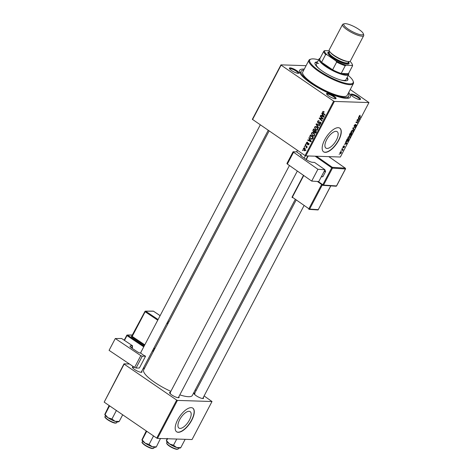 <?xml version="1.0" encoding="UTF-8"?>
<svg xmlns="http://www.w3.org/2000/svg" width="473" height="473" viewBox="0 0 473 473"><rect width="100%" height="100%" fill="white"/><g stroke="black" fill="none" stroke-linecap="round" stroke-linejoin="round"><path stroke-width="0.71" d="M180.065 428.414A9.951 4.269 124.4 0 0 188.798 421.147A9.951 4.269 124.4 0 0 190.181 411.64A9.951 4.269 124.4 0 0 189.052 411.297A9.951 4.269 124.4 0 0 180.319 418.558A9.951 4.269 124.4 0 0 178.936 428.065A9.951 4.269 124.4 0 0 180.065 428.414M178.268 432.304A14.338 6.149 124.4 0 0 190.844 421.845A14.338 6.149 124.4 0 0 192.836 408.146A14.338 6.149 124.4 0 0 191.21 407.649A14.338 6.149 124.4 0 0 178.628 418.108A14.338 6.149 124.4 0 0 176.642 431.808A14.338 6.149 124.4 0 0 178.268 432.304M176.553 431.743A14.338 6.149 124.4 0 0 178.085 432.18A14.338 6.149 124.4 0 0 190.601 421.827A14.338 6.149 124.4 0 0 192.748 408.087M336.037 131.334A9.951 4.269 -55.6 0 1 337.166 131.677A9.951 4.269 -55.6 0 1 335.783 141.191A9.951 4.269 -55.6 0 1 327.05 148.451A9.951 4.269 -55.6 0 1 325.921 148.102A9.951 4.269 -55.6 0 1 327.304 138.595A9.951 4.269 -55.6 0 1 336.037 131.334M325.247 152.341A14.338 6.149 124.4 0 0 337.828 141.882A14.338 6.149 124.4 0 0 339.821 128.183A14.338 6.149 124.4 0 0 338.195 127.686A14.338 6.149 124.4 0 0 325.613 138.146A14.338 6.149 124.4 0 0 323.621 151.845A14.338 6.149 124.4 0 0 325.247 152.341M323.532 151.78A14.338 6.149 124.4 0 0 325.069 152.217A14.338 6.149 124.4 0 0 337.586 141.865A14.338 6.149 124.4 0 0 339.732 128.124M290.162 67.858A5.374 1.283 -152.3 0 1 296.376 70.4A5.374 1.283 -152.3 0 1 298.64 73.303A5.374 1.283 -152.3 0 1 298.179 73.345A5.374 1.283 -152.3 0 1 293.083 71.47A5.374 1.283 -152.3 0 1 289.411 68.455A5.374 1.283 -152.3 0 1 290.162 67.858M298.132 73.345A4.777 1.141 27.7 0 0 298.132 73.339A4.777 1.141 27.7 0 0 295.377 70.637A4.777 1.141 27.7 0 0 290.339 68.674A4.777 1.141 27.7 0 0 289.671 68.892A4.777 1.141 27.7 0 0 289.665 68.898M351.741 94.074A5.374 1.283 -152.3 0 1 357.949 96.616A5.374 1.283 -152.3 0 1 360.219 99.519A5.374 1.283 -152.3 0 1 359.758 99.561A5.374 1.283 -152.3 0 1 354.655 97.686A5.374 1.283 -152.3 0 1 350.984 94.677A5.374 1.283 -152.3 0 1 351.741 94.074M359.705 99.561A4.777 1.141 27.7 0 0 359.711 99.555A4.777 1.141 27.7 0 0 356.955 96.853A4.777 1.141 27.7 0 0 351.918 94.896A4.777 1.141 27.7 0 0 351.244 95.108A4.777 1.141 27.7 0 0 351.244 95.12M327.304 93.282A5.374 1.283 -152.3 0 1 333.512 95.824A5.374 1.283 -152.3 0 1 335.783 98.727A5.374 1.283 -152.3 0 1 335.322 98.768A5.374 1.283 -152.3 0 1 330.219 96.894A5.374 1.283 -152.3 0 1 326.547 93.879A5.374 1.283 -152.3 0 1 327.304 93.282M335.268 98.768A4.777 1.141 27.7 0 0 335.274 98.762A4.777 1.141 27.7 0 0 332.519 96.06A4.777 1.141 27.7 0 0 327.482 94.097A4.777 1.141 27.7 0 0 326.808 94.316A4.777 1.141 27.7 0 0 326.808 94.322M178.853 396.693A5.374 1.283 -152.3 0 1 178.818 397.692A5.374 1.283 -152.3 0 1 178.356 397.734A5.374 1.283 -152.3 0 1 173.26 395.86A5.374 1.283 -152.3 0 1 169.588 392.85A5.374 1.283 -152.3 0 1 170.339 392.247A5.374 1.283 -152.3 0 1 170.392 392.253M178.309 397.734A4.777 1.141 27.7 0 0 178.309 397.728L297.328 171.031M203.289 397.491A5.374 1.283 -152.3 0 1 203.254 398.491A5.374 1.283 -152.3 0 1 202.793 398.532A5.374 1.283 -152.3 0 1 197.696 396.658A5.374 1.283 -152.3 0 1 194.025 393.642A5.374 1.283 -152.3 0 1 194.775 393.045A5.374 1.283 -152.3 0 1 194.829 393.045M202.746 398.532A4.777 1.141 27.7 0 0 202.746 398.52L303.92 205.814M141.717 371.27A5.374 1.283 -152.3 0 1 141.681 372.269A5.374 1.283 -152.3 0 1 141.22 372.316A5.374 1.283 -152.3 0 1 136.118 370.436A5.374 1.283 -152.3 0 1 132.446 367.426A5.374 1.283 -152.3 0 1 133.203 366.829A5.374 1.283 -152.3 0 1 133.25 366.829M141.167 372.31A4.777 1.141 27.7 0 0 141.173 372.304L268.203 130.341M348.713 92.442A28.676 6.835 -152.3 0 1 348.79 98.118A28.676 6.835 -152.3 0 1 346.337 98.343A28.676 6.835 -152.3 0 1 319.145 88.333A28.676 6.835 -152.3 0 1 299.569 72.274A28.676 6.835 -152.3 0 1 303.583 69.076A28.676 6.835 -152.3 0 1 304.281 69.117M347.436 98.331A26.884 6.409 27.7 0 0 347.951 97.745L348.761 96.208A26.884 6.409 27.7 0 0 348.246 93.335M269.113 130.962L143.668 369.904A27.481 6.551 27.7 0 0 170.859 391.366M179.811 394.872A27.481 6.551 27.7 0 0 188.485 396.699A27.481 6.551 27.7 0 0 192.328 395.452L295.122 199.659M305.806 155.889L305.067 155.576L333.654 101.121L334.393 101.435L305.806 155.889L340.377 157.012L368.964 102.564L350.233 89.551M305.067 155.576L252.363 119.308L280.956 64.86L306.09 65.676M312.363 135.875L311.376 133.073L312.434 132.434L313.374 132.759L314.498 134.196L314.403 135.585L313.321 136.236L312.363 135.875L313.357 135.781M309.46 139.032L308.839 138.01L309.052 137.608L311.293 141.409L311.051 141.865L307.675 140.227L307.876 139.848L308.786 140.31L309.46 139.032L309.904 139.05M322.527 111.835L323.863 111.799L323.709 112.202L322.876 112.113L323.207 113L325.188 114.945L324.986 115.323L322.935 113.313L322.527 111.835L323.792 111.723M323.142 111.397L323.597 111.569M323.792 111.995L322.876 112.113M319.316 123.814L320.245 123.512L320.126 122.59L317.868 123.075L317.549 121.319L318.453 120.645L319.186 120.928L317.897 121.596L318.033 122.684L320.304 122.205L320.605 123.778L319.08 124.163L319.245 123.766L320.824 123.967M318.033 122.684L319.34 122.803M320.28 122.188L319.399 122.158L320.304 122.205M319.695 124.393L319.151 124.21L320.215 124.245M320.67 122.608L319.778 122.542M318.406 123.27L317.868 123.075L318.897 123.11M318.347 127.97L316.053 124.269L316.307 123.79L319.713 125.375L319.512 125.753L316.597 124.393L318.56 127.568L318.347 127.97M315.503 129.898L314.515 127.095L315.574 126.457L316.514 126.782L317.631 128.218L317.543 129.608L316.461 130.258L315.503 129.898L316.496 129.803M302.832 150.609L302.625 149.84L302.832 150.609M333.654 101.121L281.104 65.156L252.517 119.604M314.113 132.038L313.303 132.014L312.878 130.317L313.634 128.875L316.431 131.618L315.639 133.002L314.669 133.014L314.173 131.997L313.303 132.014L314.521 132.008M315.639 133.002L314.669 133.014L315.586 133.043M322.379 114.425L321.758 113.402L321.971 112.994L324.212 116.801L323.975 117.257L320.599 115.613L320.795 115.241L321.705 115.702L322.379 114.425L322.823 114.436M321.906 118.049L320.203 116.364L320.404 115.986L323.195 118.735L322.988 119.125L319.807 118.345L322.19 120.656L321.989 121.035L319.192 118.291L319.399 117.901L322.58 118.67L321.906 118.049L322.521 118.073M306.386 142.58L307.663 142.243L306.658 142.793L306.746 143.52L308.384 143.183L308.615 144.407L307.485 144.785L308.343 144.194L308.236 143.591L306.575 143.91L306.386 142.58L306.811 142.598M307.137 142.036L307.621 142.213M307.509 142.645L306.658 142.793M306.746 143.52L307.769 143.603M308.041 143.065L308.384 143.183M307.893 144.933L308.284 144.815M307.639 144.383L308.703 144.206M308.674 143.52L307.669 143.674M309.709 136.543L310.495 134.852L313.297 137.596L312.541 138.92L311.819 139.222L310.891 138.867L309.709 136.543L310.152 136.561M304.109 150.538L303.323 148.416L304.098 147.925L304.689 148.144L305.517 150.319L304.76 150.786L304.109 150.538L305.014 150.367M304.647 147.15L304.441 146.388L304.647 147.15M305.806 146.127L305.002 145.317L305.197 144.939L307.237 146.937L307.036 147.316L306.616 146.896L306.593 148.049L305.806 146.127L306.433 146.151M305.966 144.632L305.765 143.863L305.966 144.632M342.251 148.333L342.7 148.049L342.251 148.333M340.927 150.857L341.376 150.574L340.927 150.857M347.868 138.406L348.441 138.802L348.075 137.194L349.612 135.988L350.257 136.508L350.008 137.59L348.081 138.69M349.612 135.988L350.257 136.508L349.5 135.993M345.521 142.107L345.733 141.705L346.91 143.437L346.668 143.898L344.362 144.324L345.178 143.845L345.852 142.568L345.521 142.107M349.399 135.29L349.659 135.467L349.565 134.409L350.322 132.972L352.048 133.646L351.273 135.065L350.546 135.544L350.31 135.03L349.506 135.42M350.292 135.367L350.174 134.941M352.74 128.366L352.988 127.887L355.329 127.403L353.124 128.195L354.176 129.596L353.964 130.004L352.74 128.366M359.131 116.719L359.22 115.962L360.231 115.276L359.45 115.991L359.581 116.494L360.804 116.973L360.603 117.351L359.22 116.801M359.273 115.873L359.581 116.494M356.884 120.461L357.085 120.083L358.812 120.763L356.329 122.129L357.807 122.684L357.606 123.069L355.873 122.389L358.363 121.017L356.884 120.461M334.393 101.435L368.964 102.564M358.445 117.499L358.658 117.091L359.829 118.829L359.592 119.285L357.281 119.71L358.102 119.231L358.771 117.954L358.445 117.499M356.193 124.754L356.21 125.777L355.016 126.805L356.009 125.132L354.253 126.593L354.242 125.446L355.525 124.352L354.472 125.475L354.431 126.22L356.34 124.801M354.029 125.972L354.431 126.22M355.767 124.937L356.08 125.15L355.749 124.949M351.007 132.428L351.581 132.824L351.214 131.216L352.746 130.01L353.396 130.53L353.148 131.612L351.22 132.712M352.746 130.01L353.396 130.53L352.639 130.016M344.498 146.175L344.51 146.973L343.611 147.812L344.338 146.553L343.049 147.6L343.079 146.707L344.084 145.832L343.232 147.227L344.604 146.204M343.12 146.636L343.232 147.227M344.332 146.949L344.096 146.388M346.342 141.332L346.945 141.746L346.366 140.593L347.182 138.95L348.914 139.624L348.175 140.978L346.567 141.634M341.08 151.667L341.411 152.885L340.329 153.737L340.016 152.543L341.405 151.762M341.683 149.415L341.884 149.036L343.144 149.527L342.517 150.674L342.18 149.628L341.683 149.415M341.748 149.297L342.381 149.728L341.737 149.32M339.111 154.31L339.561 154.027L339.111 154.31M303.814 70.01A26.884 6.409 27.7 0 0 301.159 71.216L300.349 72.753A26.884 6.409 27.7 0 0 300.166 73.51M157.474 438.418L156.734 438.104L176.689 400.093L177.428 400.406L157.474 438.418L192.044 439.547L212.005 401.53L204.105 395.936M196.165 390.497L195.254 389.876M176.689 400.093L124.145 364.121L104.184 402.133L123.991 363.826L129.472 364.003M156.734 438.104L104.184 402.133M177.428 400.406L212.005 401.53M123.991 363.826L124.145 364.121M170.517 393.069A4.777 1.141 27.7 0 0 169.848 393.288A4.777 1.141 27.7 0 0 169.842 393.294L289.435 165.509M194.953 393.861A4.777 1.141 27.7 0 0 194.285 394.08A4.777 1.141 27.7 0 0 194.279 394.086M133.38 367.645A4.777 1.141 27.7 0 0 132.706 367.864A4.777 1.141 27.7 0 0 132.706 367.87L133.362 366.61M280.956 64.86L281.104 65.156M357.074 120.107L358.605 121.159M356.068 122.016L357.606 123.069M357.062 120.13L358.363 121.017M358.936 118.215L359.829 118.829M359.22 119.03L359.592 119.285M359.249 118.688L358.901 118.167L358.368 119.19L359.515 118.995L359.249 118.688M359.669 115.382L360.059 115.654M359.084 116.311L360.603 117.351M355.016 124.5L355.353 124.73M354.987 124.517L355.288 124.724M354.75 127.521L355.128 127.781M353.124 128.881L354.176 129.596M353.083 130.82L352.545 130.382L351.439 131.252L351.8 132.452L352.911 131.589L353.083 130.82L352.208 130.158M350.96 131.997L351.8 132.452M351.652 133.948L351.108 133.735L350.735 135.172L351.652 133.948L350.292 133.019M350.233 133.138L351.108 133.735M350.298 134.775L350.735 135.172M350.907 133.658L350.322 133.427L349.86 135.095L350.907 133.658L350.209 133.179M349.582 134.367L349.86 135.095M343.617 146.003L343.912 146.204M342.919 147.079L343.422 147.422M346.011 142.828L346.91 143.437M346.295 143.638L346.668 143.898M346.331 143.295L345.982 142.781L345.45 143.798L346.591 143.609L346.331 143.295M348.512 139.925L347.182 139.405L347.152 141.368L348.512 139.925L347.158 138.997M346.295 140.913L347.152 141.368M349.949 136.798L349.405 136.36L348.299 137.229L348.66 138.429L349.778 137.566L349.949 136.798L349.068 136.135M347.821 137.974L348.66 138.429M341.228 152.862L340.909 152.046L340.205 152.548L340.525 153.364L341.228 152.862M340.678 151.786L341.169 152.123L340.601 151.839M339.851 152.992L340.525 153.364M341.831 149.143L342.943 149.906M341.802 149.196L342.689 149.799M303.027 150.237L302.43 150.219M313.368 130.329L312.878 130.317M316.396 131.689L315.036 130.82L314.527 132.127L315.113 132.724L316.289 132.765M315.639 130.838L315.036 130.82M316.059 132.328L315.574 132.316L315.911 131.671M314.852 132.629L315.574 132.316M315.314 130.518L314.711 130.501L313.765 129.572L313.221 130.654L313.51 131.648L314.965 131.79M314.368 129.59L313.765 129.572M314.781 131.305L314.291 131.293L314.711 130.501M313.51 131.648L314.291 131.293M315.065 127.113L314.515 127.095M315.828 126.912L316.206 126.604M317.022 130.14L316.674 129.939M317.241 128.349L316.301 127.142L315.662 126.906L314.864 127.367L315.733 129.549L316.413 129.803L317.188 129.348L317.241 128.349L317.673 128.36M316.981 127.166L316.301 127.142M317.649 129.36L317.188 129.348M317.294 124.417L316.053 124.269M317.679 124.429L316.597 124.393M318.075 121.336L317.549 121.319M319.109 121.129L318.518 121.112M320.079 122.519L320.576 122.2M320.268 124.204L319.08 124.163M320.712 123.53L320.245 123.512M323.544 113.337L322.935 113.313M322.219 113.414L321.758 113.402M321.605 115.649L320.599 115.613M322.196 115.714L321.705 115.702M323.301 116.009L322.633 114.88L322.101 115.897L323.78 116.742L323.301 116.009L323.757 116.021M323.089 114.892L322.633 114.88M324.188 116.754L323.78 116.742M320.806 116.382L320.203 116.364M323.094 118.93L319.807 118.345M320.398 118.362L319.192 118.291M323.154 118.688L322.58 118.67M308.16 143.615L308.591 143.384M308.703 143.603L308.236 143.591M309.301 138.027L308.839 138.01M308.68 140.256L307.675 140.227M309.277 140.327L308.786 140.31M310.377 140.617L309.714 139.488L309.176 140.505L310.856 141.35L310.377 140.617L310.832 140.635M310.17 139.505L309.714 139.488M311.264 141.368L310.856 141.35M310.424 135.934L309.939 135.917M312.351 139.08L310.891 138.867M312.771 137.649L310.625 135.55L310.371 136.029C309.933 137.075 310.176 137.903 311.11 138.506L312.186 138.63L312.771 137.649L313.256 137.667M311.228 135.568L310.625 135.55M312.736 138.648L311.772 138.772L312.943 138.808M311.932 133.09L311.376 133.073M312.688 132.889L313.067 132.582M313.883 136.118L313.54 135.917M314.102 134.326L313.161 133.12L312.523 132.883L311.731 133.345L312.594 135.526L313.274 135.781L314.048 135.325L314.102 134.326L314.533 134.338M313.841 133.144L313.161 133.12M314.51 135.337L314.048 135.325M303.761 148.427L303.323 148.416M304.305 150.166L305.239 150.107L304.529 148.54L303.601 148.611L304.305 150.166L305.599 150.118M305.168 148.563L303.601 148.611M304.843 146.778L304.245 146.76M305.605 145.341L305.002 145.317M307.219 146.92L306.616 146.896M306.859 147.677L306.315 147.659M306.853 147.535L306.486 147.517M306.167 144.259L305.57 144.241M317.501 61.928A18.518 4.417 27.7 0 0 315.036 62.773A18.518 4.417 27.7 0 0 325.714 73.238A18.518 4.417 27.7 0 0 345.237 80.83A18.518 4.417 27.7 0 0 347.832 79.99A18.518 4.417 27.7 0 0 347.123 77.477M347.661 80.227A18.518 4.417 27.7 0 0 346.851 77.992M318.607 59.829A24.495 5.836 27.7 0 0 313.173 58.883A24.495 5.836 27.7 0 0 311.074 59.078A24.495 5.836 27.7 0 0 321.392 72.298A24.495 5.836 27.7 0 0 349.689 83.881A24.495 5.836 27.7 0 0 353.124 81.149A24.495 5.836 27.7 0 0 348.223 75.378M353.124 81.149L353.378 81.9A25.093 5.983 -152.3 0 1 353.378 83.561A25.093 5.983 -152.3 0 1 349.866 84.697A25.093 5.983 -152.3 0 1 323.42 74.409A25.093 5.983 -152.3 0 1 308.946 60.231A25.093 5.983 -152.3 0 1 310.312 59.291L311.074 59.078M308.946 60.231L302.744 72.05A25.093 5.983 27.7 0 0 317.217 86.222A25.093 5.983 27.7 0 0 343.664 96.516A25.093 5.983 27.7 0 0 347.176 95.375L353.378 83.561M301.159 71.216A26.884 6.409 27.7 0 0 316.662 86.405A26.884 6.409 27.7 0 0 345 97.426A26.884 6.409 27.7 0 0 348.761 96.208M348.631 73.315L348.672 73.427A16.726 3.985 -152.3 0 1 348.672 74.533L345.976 79.671A16.726 3.985 -152.3 0 1 343.635 80.428A16.726 3.985 -152.3 0 1 340.394 79.907M319.328 68.845A16.726 3.985 -152.3 0 1 316.354 64.121A16.726 3.985 -152.3 0 1 318.696 63.358M317.235 62.442A18.518 4.417 27.7 0 0 314.935 63.051M160.477 438.518L156.332 446.879L152.152 446.701A7.887 1.88 27.7 0 0 154.878 447.304A7.887 1.88 27.7 0 0 155.552 447.239L156.072 447.097M152.921 435.497L153.37 436.254L153.914 436.177M153.37 436.254L149.072 444.431L145.128 443.154L141.977 439.73L146.258 430.933M141.959 439.967L142.018 440.132A7.887 1.88 27.7 0 0 145.128 443.154A7.887 1.88 -152.3 0 0 152.152 446.701L149.072 444.431M156.019 446.825L156.332 446.879M146.725 431.252L142.29 439.784L141.977 439.73M146.583 431.607L147.375 431.701M122.69 414.803L119.196 421.455L115.016 421.277A7.887 1.88 27.7 0 0 117.736 421.881A7.887 1.88 27.7 0 0 118.41 421.815L118.93 421.674M115.784 410.073L116.228 410.83L116.778 410.753M116.228 410.83L111.935 419.007L107.992 417.73L104.835 414.313L109.115 405.509M104.817 414.543L104.876 414.715A7.887 1.88 27.7 0 0 107.992 417.73A7.887 1.88 -152.3 0 0 115.016 421.277L111.935 419.007M118.883 421.402L119.196 421.455M109.588 405.834L105.148 414.36L104.835 414.313M109.44 406.183L110.233 406.277M167.684 438.749L166.413 440.529L167.2 438.382M176.754 439.045L173.508 445.223L169.565 443.952L166.413 440.529M185.061 439.494L180.769 447.671L176.589 447.493L173.508 445.223M180.455 447.624L180.769 447.671M166.395 440.765L166.455 440.931A7.887 1.88 27.7 0 0 169.565 443.952A7.887 1.88 27.7 0 0 176.589 447.493A7.887 1.88 27.7 0 0 179.988 448.037L180.509 447.89M348.672 74.533A16.726 3.985 -152.3 0 1 325.655 66.492A16.726 3.985 -152.3 0 1 319.05 58.983A16.726 3.985 -152.3 0 1 319.955 58.356L320.073 58.321M329.238 50.759L324.827 50.617A15.532 3.701 27.7 0 0 326.961 54.75L325.637 54.543A16.129 3.843 -152.3 0 1 323.863 51.108L319.819 58.812A16.129 3.843 27.7 0 0 321.587 62.247A16.129 3.843 27.7 0 0 326.216 65.989A16.129 3.843 27.7 0 0 332.608 69.785A16.129 3.843 27.7 0 0 341.193 73.445L348.441 73.676L352.486 65.972L352.06 65.44A15.532 3.701 27.7 0 0 352.196 64.222A15.532 3.701 27.7 0 0 349.99 61.36M325.637 54.543L321.587 62.247L332.608 69.785L336.652 62.081L335.865 60.846A15.532 3.701 27.7 0 0 346.201 65.244L345.237 65.735L341.193 73.445A16.129 3.843 27.7 0 0 348.441 73.676M323.863 51.108L324.827 50.617M326.961 54.75L335.865 60.846M346.201 65.244L352.06 65.44M352.196 64.222L352.456 64.972A16.129 3.843 -152.3 0 1 352.486 65.972M345.237 65.735A16.129 3.843 -152.3 0 1 336.652 62.081M345.355 23.65A10.991 2.619 27.7 0 0 344.409 23.739A10.991 2.619 27.7 0 0 349.044 29.669A10.991 2.619 27.7 0 0 361.739 34.866A10.991 2.619 27.7 0 0 363.282 33.642A10.991 2.619 27.7 0 0 355.779 27.487A10.991 2.619 27.7 0 0 345.355 23.65M363.282 33.642L363.696 34.848A11.949 2.85 -152.3 0 1 363.696 35.635A11.949 2.85 -152.3 0 1 362.022 36.179A11.949 2.85 -152.3 0 1 349.429 31.277A11.949 2.85 -152.3 0 1 342.535 24.525A11.949 2.85 -152.3 0 1 343.185 24.076L344.409 23.739M329.598 51.746A11.352 2.708 27.7 0 0 329.279 51.811A11.352 2.708 27.7 0 0 334.062 57.937A11.352 2.708 27.7 0 0 347.176 63.305A11.352 2.708 27.7 0 0 348.767 62.04A11.352 2.708 27.7 0 0 348.636 61.744M348.767 62.04L349.027 62.791A11.949 2.85 -152.3 0 1 347.353 64.121A11.949 2.85 -152.3 0 1 333.548 58.475A11.949 2.85 -152.3 0 1 328.516 52.024L329.279 51.811M348.737 61.555L348.234 62.513A10.755 2.566 -152.3 0 1 346.733 62.998A10.755 2.566 -152.3 0 1 335.392 58.587A10.755 2.566 -152.3 0 1 329.196 52.515L329.693 51.557M363.696 35.635L350.369 61.011A11.949 2.85 -152.3 0 1 348.702 61.555A11.949 2.85 -152.3 0 1 336.102 56.654A11.949 2.85 -152.3 0 1 329.214 49.902L342.535 24.525M131.506 347.886L132.588 345.822L121.656 338.508L115.288 338.532L109.08 350.351L134.586 367.426L140.788 355.613L115.288 338.532M132.588 345.822L130.649 345.834L130.217 346.662M140.788 355.613L142.255 356.222L145.578 356.204A4.777 1.141 -152.3 0 1 141.025 353.154L140.747 353.16A2.986 0.71 -152.3 0 1 137.081 351.64L132.073 348.282A4.777 1.141 -152.3 0 1 130.057 346.053A4.777 1.141 -152.3 0 1 130.649 345.834M142.255 356.222L136.047 368.035L139.375 368.018L145.578 356.204M136.047 368.035L134.586 367.426M132.263 346.437L132.535 347.312L132.038 348.258M132.535 347.312L131.801 347.318M324.992 169.742L318.79 181.555L311.695 181.088L317.897 169.275L324.992 169.742L314.563 162.44L312.399 162.298A4.777 1.141 -152.3 0 1 306.457 159.697L301.673 156.35A2.986 0.71 -152.3 0 1 300.574 155.067A2.986 0.71 -152.3 0 1 301.041 154.931L300.727 155.528M300.934 155.753L301.354 154.955A4.777 1.141 -152.3 0 1 297.003 151.91L293.112 151.721L293.556 152.235L287.353 164.048L311.695 181.088M287.353 164.048L286.91 163.534L293.112 151.721M293.556 152.235L317.897 169.275M301.354 154.955L301.041 154.931M324.715 170.28L325.406 170.759L325.572 171.581L322.87 176.719L321.256 176.867M324.49 170.7L325.406 170.759M325.572 171.581L324.082 171.48M321.386 176.618L322.87 176.719M357.003 120.243L357.937 120.887M353.331 127.816L353.727 128.088M352.852 128.148L353.384 128.514M318.613 124.86L317.478 124.825M320.115 122.495L318.938 122.454M322.728 118.853L321.557 118.812M321.687 118.611L320.517 118.569M308.562 143.408L307.391 143.366M312.972 138.211L312.482 138.193M153.896 448.079L152.702 448.558C149.072 448.599 140.268 442.604 142.261 441.971A6.569 1.567 27.7 0 0 146.051 445.684A6.569 1.567 27.7 0 0 152.98 448.38A6.569 1.567 27.7 0 0 153.896 448.079L154.334 447.257M152.548 448.505A6.214 1.478 -152.3 0 1 146.358 446.163A6.214 1.478 -152.3 0 1 142.373 442.651M116.76 422.661L115.56 423.134C111.935 423.175 103.132 417.18 105.124 416.547A6.569 1.567 27.7 0 0 108.914 420.261A6.569 1.567 27.7 0 0 115.838 422.957A6.569 1.567 27.7 0 0 116.76 422.661L117.192 421.833M115.412 423.081A6.214 1.478 -152.3 0 1 109.216 420.745A6.214 1.478 -152.3 0 1 105.237 417.227M177.416 449.173A6.569 1.567 27.7 0 0 178.333 448.877L177.139 449.35C174.419 449.338 166.035 445.016 166.697 442.769A6.569 1.567 27.7 0 0 170.487 446.482A6.569 1.567 27.7 0 0 177.416 449.173M176.985 449.303A6.214 1.478 -152.3 0 1 170.794 446.961A6.214 1.478 -152.3 0 1 166.809 443.443M347.744 61.46A10.755 2.566 -152.3 0 1 347.537 61.46A10.755 2.566 -152.3 0 1 338.142 58.138A10.755 2.566 -152.3 0 1 330.337 52.32M152.708 350.333L153.944 350.327M132.499 335.073L127.533 335.097L144.088 346.189M144.454 345.497L131.648 336.924L132.198 336.404L144.791 344.841M131.79 336.309L131.293 336.309L131.648 336.924M154.588 349.098L153.353 349.104M143.372 368.106L144.614 368.1M153.512 351.149L152.276 351.155M143.745 346.839L126.983 335.611L124.476 340.394M157.74 320.186L145.14 311.748L132.198 336.404L132.02 336.102M153.784 348.282L155.02 348.276M167.968 323.621L166.727 323.627M167.158 322.805L168.4 322.799M169.015 321.622L168.098 321.013M160.111 315.662L153.447 311.199L145.69 311.234L158.083 319.535M131.293 336.309A0.597 0.532 -90.3 0 0 131.565 336.392L144.963 311.441A0.597 0.532 -90.3 0 1 145.418 311.151A0.597 0.597 0 0 0 144.892 311.471L145.14 311.748L145.69 311.234A0.597 0.532 -90.3 0 0 145.418 311.151L153.175 311.116A0.597 0.532 89.7 0 1 153.447 311.199L153.548 311.269M131.565 336.392A0.597 0.532 -90.3 0 0 131.955 336.191M132.541 334.99L127.261 335.014A0.597 0.597 0 0 0 126.734 335.333L126.983 335.611L127.533 335.097A0.597 0.532 -90.3 0 0 126.805 335.304L124.18 340.193M322.734 185.203L317.389 181.466M316.472 156.238L332.294 167.306L345.249 168.163L328.788 156.634M318.187 181.52L322.817 184.754L331.715 167.803L332.46 168.128L323.556 185.079L336.516 185.93L345.414 168.979L332.46 168.128A0.597 0.508 -86.2 0 0 332.294 167.306L331.715 167.803L315.13 156.191M308.207 155.966L306.303 159.59M322.302 184.931L309.626 209.078L318.264 209.645L330.745 185.877M303.743 175.518L292.361 197.194L308.881 208.753L321.634 184.464M308.798 209.202L308.922 209.291A0.597 0.508 -86.2 0 0 309.626 209.078L308.881 208.753L308.845 209.267A0.597 0.597 0 0 0 309.153 209.373L317.791 209.941A0.597 0.597 0 0 0 318.359 209.622L318.329 209.527M292.237 196.91L292.332 197.702A0.597 0.597 0 0 1 292.143 196.934L303.483 175.341M330.822 185.877L318.264 209.645A0.597 0.508 93.8 0 1 317.791 209.941M335.812 186.143A0.597 0.508 -86.2 0 0 336.516 185.93L336.581 185.812M345.391 168.305L345.249 168.163A0.597 0.508 -86.2 0 1 345.414 168.979L345.467 168.849M322.852 185.286A0.597 0.508 -86.2 0 0 323.556 185.079L322.817 184.754L322.852 185.286M359.445 116.429L359.113 116.204M352.893 130.483L352.332 130.099M350.629 135.142L350.233 134.87M349.76 135.065L349.399 134.817M349.754 136.461L349.192 136.076M316.413 129.803L317.584 129.839M315.662 126.906L316.833 126.947M318.288 122.773L319.464 122.809M319.914 122.513L321.084 122.554M323.213 111.888L324.383 111.93M307.107 142.485L307.562 142.503M306.924 143.585L308.094 143.621M307.923 144.484L309.1 144.525M308.024 143.502L309.194 143.538M313.274 135.781L314.444 135.816M312.523 132.883L313.694 132.925M304.801 150.361L305.972 150.402M304.044 148.351L305.215 148.392M142.261 441.971L142.698 441.143M297.405 150.331L296.589 151.88M305.375 155.706L304.133 158.071M140.446 353.13L260.262 124.907M105.124 416.547L105.556 415.72M329.498 157.107L329.722 156.669M194.285 394.08L296.027 200.292M178.333 448.877L178.77 448.049M166.697 442.769L167.135 441.942M319.05 58.983L316.354 64.121M153.175 311.116A0.597 0.597 0 0 1 153.512 311.216L160.122 315.645M168.11 320.996L169.027 321.605M144.46 368.396L143.224 368.402M317.348 181.461L322.781 185.262A0.597 0.597 0 0 0 323.083 185.369L336.043 186.226A0.597 0.597 0 0 0 336.61 185.907L345.509 168.956A0.597 0.597 0 0 0 345.325 168.187L328.83 156.64M307.858 155.954L306.043 159.413"/></g></svg>
